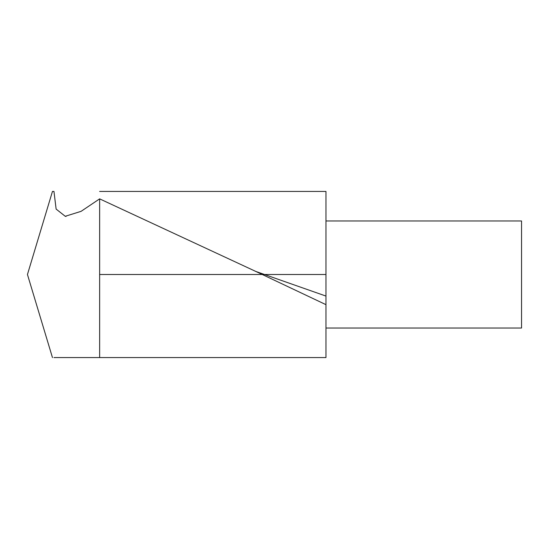 <?xml version="1.0" encoding="UTF-8"?>
<svg xmlns="http://www.w3.org/2000/svg" width="549" height="549" viewBox="0 0 549 549"><rect width="100%" height="100%" fill="white"/><g stroke="black" fill="none" stroke-linecap="round" stroke-linejoin="round"><path stroke-width="0.82" d="M52.464 357.591L27.45 274.5L52.464 191.409M99.644 191.429L325.969 191.429L325.969 357.571L53.96 357.571L325.969 357.571M325.969 304.661L255.223 271.172L99.644 198.862L99.644 357.571M99.644 198.862L81.08 211.344L65.242 216.285L56.128 209.087L53.96 191.429L52.539 191.429M325.969 220.972L521.55 220.972L521.55 328.028L325.969 328.028M99.644 274.5L325.969 274.5M262.257 274.5L264.501 274.5M325.969 296.076L255.258 271.254M66.038 216.443L65.249 216.272"/></g></svg>
